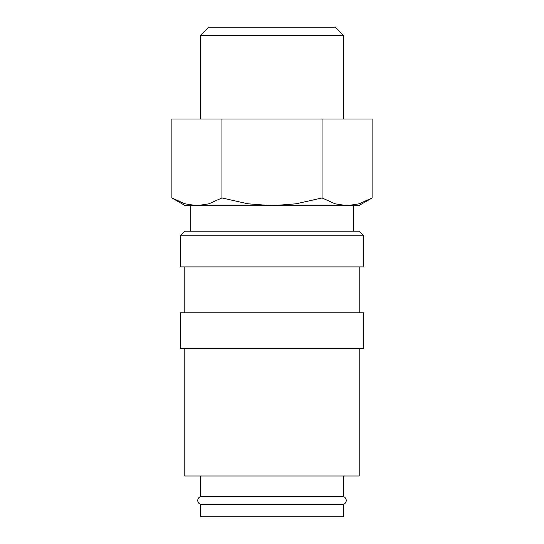 <?xml version="1.0" encoding="UTF-8"?>
<svg xmlns="http://www.w3.org/2000/svg" width="544" height="544" viewBox="0 0 544 544"><rect width="100%" height="100%" fill="white"/><g stroke="black" fill="none" stroke-linecap="round" stroke-linejoin="round"><path stroke-width="0.82" d="M200.6 476L200.6 496.59A4.08 4.08 0 0 0 200.6 504.37L200.6 516.8L343.4 516.8L343.4 504.37L200.6 504.37M343.4 504.37A4.08 4.08 0 0 0 343.4 496.59L343.4 476M363.8 235.79L359.21 231.2L184.79 231.2L180.2 235.79L180.2 266.9L363.8 266.9L363.8 235.79L180.2 235.79M359.21 312.8L359.21 266.9M184.79 266.9L184.79 312.8M363.8 348.5L363.8 312.8L180.2 312.8L180.2 348.5L363.8 348.5M184.79 348.5L184.79 476L359.21 476L359.21 348.5M171.89 197.955L185.3 205.7L196.914 205.7L184.858 203.803L171.89 197.955L171.89 119L372.11 119L372.11 197.955L359.142 203.803L347.086 205.7L353.6 205.7L353.6 231.2M347.086 205.7L335.029 203.803L322.055 197.955L296.113 203.803L272 205.7L358.7 205.7L372.11 197.955M200.6 119L200.6 35.482L208.882 27.2L335.118 27.2L343.4 35.482L343.4 119M200.6 35.482L343.4 35.482M196.914 205.7L272 205.7L247.887 203.803L221.945 197.955L208.971 203.803L196.914 205.7L190.4 205.7L190.4 231.2M200.6 496.59L343.4 496.59M322.055 119L322.055 197.955M221.945 119L221.945 197.955"/></g></svg>
